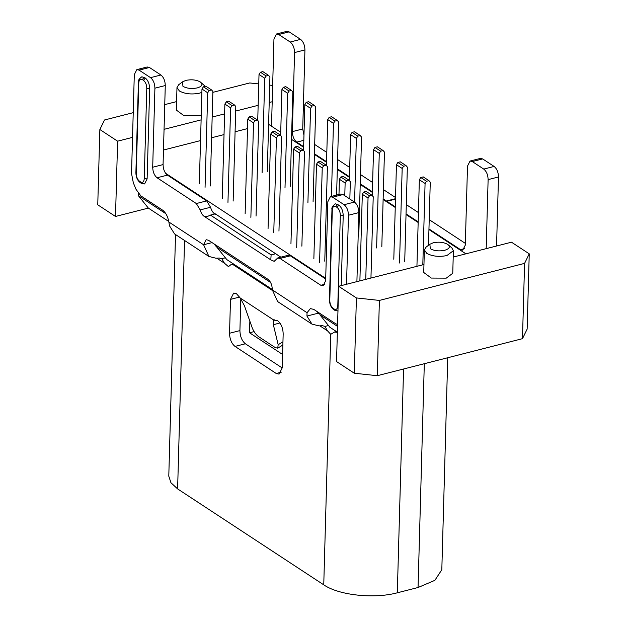 <?xml version="1.0" encoding="UTF-8"?>
<svg xmlns="http://www.w3.org/2000/svg" width="627" height="627" viewBox="0 0 627 627"><rect width="100%" height="100%" fill="white"/><g stroke="black" fill="none" stroke-linecap="round" stroke-linejoin="round"><path stroke-width="0.94" d="M403.569 369.005L397.314 592.797L418.06 587.507L434.879 580.336L441.816 569.739L447.741 357.735M397.314 592.797C374.076 599.091 338.807 595.274 323.751 584.834L330.75 334.309L334.614 332.02L337.365 332.357M328.485 325.523L324.888 326.44L327.529 330.868L319.864 325.836M330.75 334.309L327.529 330.868M272.306 290.411L233.487 264.923L231.23 264.429L228.447 266.632L224.45 263.207L221.817 258.771L219.223 258.018L215.986 258.222L208.909 256.459L203.603 244.765L206.134 239.702L208.391 240.212L267.948 279.305C270.715 281.57 272.173 285.089 272.314 289.87L307.05 312.724L306.94 316.063L311.987 324.12L319.065 325.891L322.302 325.679L324.661 326.275M317.403 311.768L318.187 313.194L319.942 314.205M184.55 240.47L177.613 488.903L170.944 482.743L168.788 476.136L175.529 234.545M177.613 488.903L323.751 584.834M272.314 289.87L277.628 301.563M307.05 312.724L310.365 308.609L313.759 309.377L335.539 323.673L337.585 324.504M240.219 298.029L244.428 305.757L252.148 327.639C253.708 331.597 255.824 334.575 258.489 336.566L275.394 347.664L277.737 348.157L278.169 344.717L273.356 324.747L273.866 320.115L277.706 320.789C281.17 323.626 282.989 328.023 283.169 333.956L282.228 367.837L279.062 374.115L276.241 373.488L235.007 346.417C231.543 343.572 229.725 339.183 229.545 333.25L230.493 299.369L233.652 293.091L236.481 293.718L240.219 298.029L273.866 320.115L274.642 319.833M163.067 164.587L152.698 167.237L154.908 88.188C154.759 83.438 153.301 79.927 150.535 77.654L139.084 70.13L136.827 69.628L147.196 66.979L149.453 67.489L160.912 75.005C163.678 77.278 165.136 80.789 165.277 85.538L163.067 164.587C163.216 169.337 164.674 172.848 167.44 175.121L206.691 200.891L210.554 207.263C211.738 211.072 213.376 213.399 215.469 214.254M275.958 253.676L271.115 254.907L210.46 215.092L215.304 213.854L280.833 257.156M324.849 284.258L320.844 285.285L279.995 258.465L277.737 257.971L288.099 255.307L290.364 255.816L325.687 279.007M340.751 194.041L343.008 194.542L354.459 202.066C357.225 204.339 358.683 207.85 358.832 212.6L356.904 281.625M203.603 244.765L212.044 242.61L203.603 244.765L168.867 222.013C167.809 216.448 165.716 212.49 162.581 210.139L140.801 195.843L136.035 189.346L133.324 182.794L131.529 173.491L134.296 74.652L136.827 69.628M486.191 248.645L488.119 179.62C487.971 174.87 486.513 171.359 483.746 169.086L472.296 161.562L470.038 161.061L467.507 166.084L465.297 245.133L462.765 250.157L460.508 249.656L428.954 228.949M418.178 221.864L406.053 213.909M395.269 206.832L386.867 201.314L386.843 201.933M282.221 367.963L245.376 343.776C241.944 340.908 240.117 336.519 239.914 330.601L229.545 333.25M240.799 298.82L239.914 330.601M225.406 257.854L221.582 258.606M210.46 215.092L207.31 216.527L204.3 216.44C202.474 215.265 201.102 213.086 200.185 209.904L196.322 203.54L157.071 177.77L167.44 175.121M152.698 167.237C152.863 171.963 154.32 175.482 157.071 177.77M208.909 256.459L174.549 233.902L169.509 225.845L168.867 222.013M214.238 244.044L215.743 246.05L216.864 246.544M358.832 212.6L348.463 215.241L346.535 284.274M348.463 215.241C348.314 210.5 346.856 206.981 344.09 204.708L332.639 197.191L330.374 196.682L327.843 201.714L325.64 280.763L323.109 285.794L320.844 285.285M277.737 257.971L274.265 261.255M274.117 261.294L270.801 259.852L271.115 254.907M470.031 161.053L480.407 158.412L482.665 158.921L494.115 166.437C496.89 168.71 498.347 172.221 498.489 176.971L496.56 246.003M395.488 199.112L386.867 201.314M406.312 204.629L418.436 212.584M429.213 219.662L465.344 243.378M335.429 203.83L338.831 205.092C341.597 207.365 343.055 210.876 343.204 215.625L341.245 285.622M147.126 178.907L144.594 183.938L141.247 183.28L140.66 181.987C142.752 183.021 143.951 181.893 144.249 178.601L147.126 178.907L149.649 88.564C149.5 83.822 148.05 80.303 145.276 78.03L141.874 76.776C139.029 78.783 137.877 80.687 138.41 82.498L135.887 172.833C136.035 177.198 137.438 180.427 140.103 182.528L139.515 181.234L140.66 181.987M270.801 259.852L204.3 216.44M337.687 204.339L335.907 206.659C333.807 205.625 332.608 206.761 332.31 210.053L331.965 209.551C331.432 207.749 332.584 205.836 335.421 203.83M332.31 210.053L329.786 300.396C329.896 303.954 330.985 306.587 333.062 308.296L334.802 310.341L338.149 311M333.062 308.296L334.215 309.048C336.307 310.083 337.506 308.946 337.804 305.655L338.102 305.811M337.804 305.655L340.328 215.312C340.218 211.754 339.129 209.12 337.052 207.412L338.831 205.092M144.249 178.601L146.773 88.258C146.663 84.692 145.574 82.059 143.497 80.358L145.276 78.03M143.497 80.358L142.353 79.605C140.26 78.571 139.061 79.7 138.755 82.991L138.41 82.498M138.755 82.991L136.231 173.334C136.341 176.9 137.438 179.534 139.515 181.234M386.389 201.628L386.404 201.008L383.144 198.869M372.36 191.791L360.243 183.836M349.458 176.759L337.334 168.796M326.549 161.719L314.425 153.764M303.648 146.687L296.728 142.141C293.961 139.868 292.503 136.357 292.362 131.607L294.565 52.558C294.424 47.809 292.966 44.298 290.199 42.025L278.741 34.509L276.483 33.999L273.952 39.031L271.515 126.223M386.404 201.008L395.496 198.696M276.483 33.999L286.852 31.35L289.118 31.859L300.568 39.376C303.335 41.656 304.793 45.168 304.934 49.917L302.731 128.966L303.962 135.267M314.691 144.476L326.808 152.439M337.592 159.517L349.717 167.472M360.501 174.549L372.626 182.512M383.403 189.589L395.527 197.544M182.457 81.871L182.959 86.346C186.948 88.493 191.737 89.01 197.325 87.898C202.231 86.338 203.203 84.347 200.24 81.933C196.251 79.786 191.454 79.268 185.874 80.381L182.465 81.878L178.703 84.731L176.979 87.498L179.393 90.993C184.996 93.972 191.705 94.693 199.511 93.164L201.878 92.396M429.84 244.271L426.078 247.124L424.361 249.891L426.775 253.386C432.379 256.365 439.08 257.086 446.886 255.565L453.384 250.706L451.824 247.845L447.623 244.326C443.626 242.179 438.837 241.661 433.249 242.774L429.848 244.271L430.334 248.739C434.331 250.886 439.119 251.403 444.708 250.291C449.606 248.731 450.578 246.74 447.623 244.326M282.597 354.474L249.53 332.765L249.852 321.126M249.53 332.765L254.084 331.605M319.966 313.453L319.927 314.84L329.873 327.255L337.365 332.169M216.887 245.784L216.848 247.179L226.802 259.586L272.322 289.47M319.927 314.84L337.53 326.401M138.457 193.594L138.395 195.679L148.348 208.086L168.781 221.503M138.395 195.679L165.849 213.697M270.558 282.432L216.848 247.179M325.703 278.388L165.646 173.318M268.599 124.311L280.724 132.266M291.508 139.343L303.633 147.306M314.409 154.383L326.534 162.338M337.318 169.415L349.443 177.378M360.219 184.456L372.344 192.411M383.128 199.488L395.253 207.451M406.037 214.528L418.154 222.483M428.939 229.56L465.892 253.825M247.516 128.598L235.086 131.772M224.027 134.593L211.589 137.76M200.53 140.581L163.475 150.033M133.23 112.664L104.521 119.984L99.858 129.53L97.757 204.81L115.509 216.464L148.348 208.086M115.509 216.464L117.61 141.185L132.54 137.376M164.055 129.334L201.11 119.882M212.169 117.061L224.607 113.887M235.666 111.065L258.152 105.328M269.21 102.507L272.196 101.746M423.954 264.523L338.651 286.28L336.542 361.567L354.294 373.222L356.402 297.935L379.39 300.427L524.58 263.387L529.243 253.849L511.491 242.194L453.211 257.062M201.251 114.984L198.877 115.752L183.93 115.674L176.359 110.086L176.979 87.498M272.659 85.429L269.696 85.107M258.747 83.924L249.711 82.952L212.859 92.349M176.587 101.605L164.744 104.623M99.858 129.53L117.61 141.185M356.402 297.935L338.651 286.28M452.749 273.286L446.259 278.145L431.305 278.067L423.734 272.479L424.361 249.891M529.243 253.849L527.142 329.128L522.479 338.674L524.58 263.387M205.28 86.314L200.24 81.933M354.294 373.222L377.289 375.706L379.39 300.427M377.289 375.706L522.479 338.674M422.81 264.813L425.075 183.492L426.517 181.258L428.931 180.639L423.209 176.885L420.788 177.504L419.353 179.737L416.931 266.31M428.931 180.639L430.263 182.175L428.5 245.29M425.075 183.492L419.353 179.737M426.517 181.258L420.788 177.504M262.094 172.793L264.735 78.242L266.177 76L268.591 75.389L262.87 71.627L260.448 72.246L259.014 74.48L257.728 120.423M268.591 75.389L269.923 76.917L267.282 171.469M264.735 78.242L259.014 74.48M266.177 76L260.448 72.246M285.003 187.826L287.644 93.274L289.078 91.04L291.5 90.421L285.771 86.667L283.349 87.278L281.915 89.512L280.637 135.463M291.5 90.421L292.833 91.95L290.191 186.501M287.644 93.274L281.915 89.512M289.078 91.04L283.349 87.278M307.912 202.866L310.553 108.314L311.987 106.073L314.401 105.461L308.68 101.699L306.258 102.319L304.824 104.552L303.539 150.496M314.401 105.461L315.734 106.99L313.092 201.541M310.553 108.314L304.824 104.552M311.987 106.073L306.258 102.319M331.417 196.416L333.454 123.347L334.889 121.113L337.31 120.494L331.581 116.74L329.167 117.351L327.725 119.592L326.448 165.536M337.31 120.494L338.643 122.022L336.597 195.091M333.454 123.347L327.725 119.592M334.889 121.113L329.167 117.351M354.576 202.145L356.363 138.387L357.798 136.153L360.219 135.534L354.49 131.772L352.068 132.391L350.634 134.625L349.349 180.576M360.219 135.534L361.544 137.062L358.903 231.614M356.363 138.387L350.634 134.625M357.798 136.153L352.068 132.391M376.623 247.971L379.264 153.419L380.699 151.185L383.121 150.566L377.391 146.812L374.977 147.423L373.543 149.665L372.258 195.608M383.121 150.566L384.453 152.095L381.812 246.654M379.264 153.419L373.543 149.665M380.699 151.185L374.977 147.423M399.532 263.011L402.173 168.459L403.608 166.226L406.03 165.606L400.3 161.844L397.879 162.464L396.444 164.697L393.803 259.249M406.03 165.606L407.354 167.135L404.713 261.686M402.173 168.459L396.444 164.697M403.608 166.226L397.879 162.464M205.06 187.34L207.702 92.788L209.136 90.554L211.558 89.935L212.882 91.464L210.241 186.015M211.558 89.935L205.828 86.181L203.407 86.792L201.972 89.026L199.331 183.586M201.972 89.026L207.702 92.788M209.136 90.554L203.407 86.792M365.768 279.368L368.041 198.046L369.475 195.812L371.897 195.193L373.222 196.721L370.949 278.043M371.897 195.193L366.168 191.431L363.746 192.05L362.312 194.284L359.89 280.865M362.312 194.284L368.041 198.046M369.475 195.812L363.746 192.05M344.779 195.71L345.132 183.006L346.566 180.772L348.988 180.153L350.321 181.681L349.835 199.025M348.988 180.153L343.259 176.399L340.845 177.01L339.403 179.251L338.98 194.488M339.403 179.251L345.132 183.006M346.566 180.772L340.845 177.01M319.59 262.525L322.231 167.973L323.665 165.74L326.079 165.12L327.412 166.649L324.77 261.2M326.079 165.12L320.358 161.358L317.936 161.978L316.502 164.211L313.861 258.763M316.502 164.211L322.231 167.973M323.665 165.74L317.936 161.978M296.681 247.485L299.322 152.933L300.756 150.699L303.178 150.08L304.51 151.609L301.869 246.168M303.178 150.08L297.449 146.326L295.027 146.937L293.593 149.179L290.952 243.731M293.593 149.179L299.322 152.933M300.756 150.699L295.027 146.937M273.772 232.452L276.413 137.901L277.855 135.667L280.269 135.048L281.601 136.576L278.96 231.128M280.269 135.048L274.548 131.286L272.126 131.905L270.692 134.139L268.05 228.69M270.692 134.139L276.413 137.901M277.855 135.667L272.126 131.905M250.871 217.412L253.512 122.861L254.946 120.627L257.368 120.008L258.692 121.536L256.051 216.096M257.368 120.008L251.639 116.254L249.217 116.865L247.783 119.099L245.141 213.658M247.783 119.099L253.512 122.861M254.946 120.627L249.217 116.865M227.962 202.38L230.603 107.828L232.037 105.587L234.459 104.975L235.791 106.504L233.15 201.055M234.459 104.975L228.737 101.213L226.316 101.833L224.881 104.066L222.24 198.618M224.881 104.066L230.603 107.828M232.037 105.587L226.316 101.833M418.06 587.507L424.307 363.715M306.94 316.063L318.187 313.194M317.419 311.846L319.958 313.508M224.45 263.207L216.785 258.175M235.007 346.417L245.376 343.776M276.241 373.488L281.233 372.211M273.356 324.747L279.885 322.96M230.493 299.369L239.663 297.033M234.522 264.657L233.487 264.923M210.554 207.263L200.185 209.904M196.322 203.54L206.691 200.891M154.908 88.188L165.277 85.538M150.535 77.654L160.912 75.005M139.084 70.13L149.453 67.489M216.887 245.847L214.269 244.13M344.09 204.708L354.459 202.066M332.639 197.191L343.008 194.542M279.995 258.465L290.364 255.816M464.505 248.637L460.508 249.656M482.665 158.921L472.296 161.562M494.115 166.437L483.746 169.086M498.489 176.971L488.119 179.62M278.169 344.717L282.949 341.809M329.786 300.396L329.441 299.894C329.59 304.26 330.993 307.489 333.658 309.589M334.215 309.048L334.802 310.341M340.328 215.312L343.204 215.625M337.052 207.412L335.907 206.659M146.773 88.258L149.649 88.564M142.353 79.605L144.132 77.278M136.231 173.334L135.887 172.833M289.118 31.859L278.741 34.509M300.568 39.376L290.199 42.025M304.934 49.917L294.565 52.558M302.731 128.966L292.362 131.607M296.728 142.141L303.821 140.338M334.606 331.996L336.409 331.542M311.987 324.12L277.628 301.571M231.222 264.414L233.33 263.873M340.743 194.033L330.374 196.682M277.737 348.157L282.863 345.03M331.965 209.551L329.441 299.894M140.103 182.528L141.247 183.28M453.384 250.706L452.757 273.286"/></g></svg>
